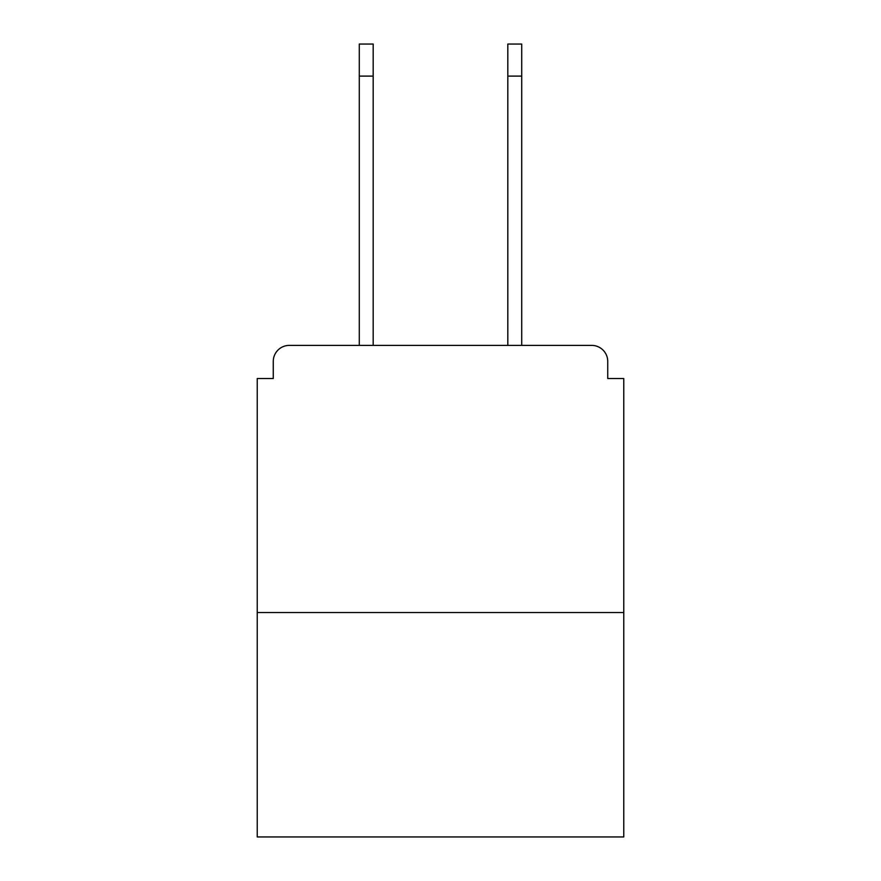 <?xml version="1.0" encoding="UTF-8"?>
<svg xmlns="http://www.w3.org/2000/svg" width="881" height="881" viewBox="0 0 881 881"><rect width="100%" height="100%" fill="white"/><g stroke="black" fill="none" stroke-linecap="round" stroke-linejoin="round"><path stroke-width="1.32" d="M607.736 378.522L607.736 361.419L607.736 378.522L623.77 378.522L623.77 836.95L257.23 836.95L257.23 378.522L273.264 378.522L273.264 361.419L273.264 378.522M623.77 612.548L257.23 612.548M607.736 361.419A16.034 16.034 0 0 0 591.702 345.396L289.298 345.396A16.034 16.034 0 0 0 273.264 361.419M591.702 345.396L521.717 345.396L521.717 76.107L507.819 76.107L507.819 44.05L521.717 44.05L521.717 76.107M359.283 76.107L359.283 44.05L373.181 44.05L373.181 76.107L359.283 76.107L359.283 345.396L289.298 345.396M373.181 345.396L373.181 76.107M507.819 345.396L507.819 76.107"/></g></svg>

